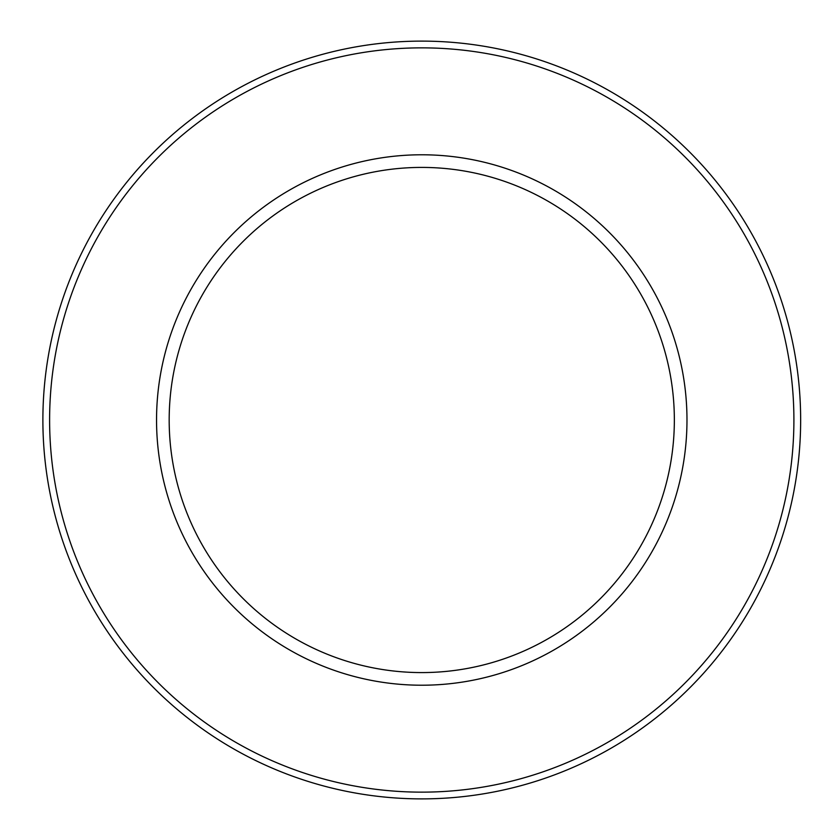 <?xml version="1.0" encoding="UTF-8"?>
<svg xmlns="http://www.w3.org/2000/svg" width="840" height="840" viewBox="0 0 840 840"><rect width="100%" height="100%" fill="white"/><g stroke="black" fill="none" stroke-linecap="round" stroke-linejoin="round"><path stroke-width="1.26" d="M42.882 420A378.882 378.882 0 0 0 611.205 748.125A378.882 378.882 0 0 0 611.205 91.875A378.882 378.882 0 0 0 42.882 420M49.613 420A372.151 372.151 0 0 0 607.835 742.287A372.151 372.151 0 0 0 607.835 97.713A372.151 372.151 0 0 0 49.613 420M156.544 420A265.22 265.22 0 0 0 554.369 649.688A265.22 265.22 0 0 0 554.369 190.312A265.22 265.22 0 0 0 156.544 420M169.176 420A252.588 252.588 0 0 0 548.058 638.747A252.588 252.588 0 0 0 548.058 201.254A252.588 252.588 0 0 0 169.176 420"/></g></svg>
